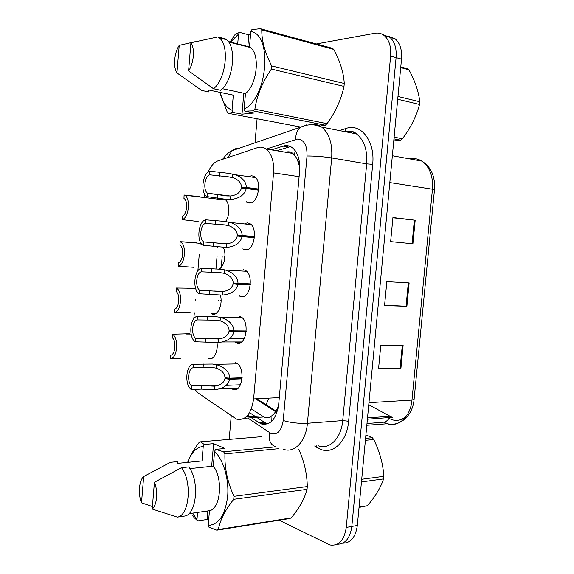 <?xml version="1.0" encoding="UTF-8"?>
<svg xmlns="http://www.w3.org/2000/svg" width="574" height="574" viewBox="0 0 574 574"><rect width="100%" height="100%" fill="white"/><g stroke="black" fill="none" stroke-linecap="round" stroke-linejoin="round"><path stroke-width="0.86" d="M220.351 295.101C223.071 303.847 218.134 315.851 212.624 314.179L211.462 313.748L215.379 313.834M214.949 268.955L216.276 268.998M219.627 199.365L220.983 198.69M216.979 342.513C218.443 351.216 213.7 360.45 208.814 358.678L208.075 358.391L211.978 358.327M239.509 316.353L240.893 316.877C249.92 320.974 246.289 346.287 237.17 343.173L234.874 341.939M243.563 269.737L245.435 270.404C254.088 274.681 250.121 299.111 241.216 296.693L239.093 295.768M244.954 223.458L247.645 222.877L249.977 223.666C258.257 228.093 253.988 251.728 245.285 249.97L242.737 248.922M249.475 176.311L251.742 175.766L254.519 176.648C262.426 181.197 257.884 204.122 249.374 203.009L246.332 201.783M235.469 362.732L236.366 363.084C245.744 366.973 242.493 393.255 233.144 389.409L231.315 388.404M251.347 408.961L264.277 417.198C266.666 418.173 268.926 417.937 271.057 416.473L274.48 413.309C276.611 412.441 277.888 410.231 278.311 406.679L278.39 406.701M194.722 389.366L198.353 393.147L236.395 419.085C245.493 420.921 251.233 414.198 253.615 398.908L273.554 172.903C274.207 161.581 271.703 153.602 266.056 148.982C263.373 147.123 260.51 146.686 257.461 147.676L218.127 160.806C214.08 162.313 210.751 166.073 208.147 172.071M299.571 163.296L295.474 156.365L292.919 153.488C291.09 151.974 288.909 151.493 286.376 152.045M278.311 406.679L274.48 413.309M297.21 159.278L299.779 167.285M224.656 256.356L224.233 261.249M220.875 300.346L220.825 300.955M204.38 193.703L204.064 197.521M201.998 221.908L201.926 222.784M200.304 241.97L199.953 246.16M199.243 254.555L197.858 270.892M196.251 289.97L196.107 291.678M195.447 299.492L195.39 300.13M194.306 312.966L193.818 318.742M223.279 247.394C226.931 253.988 224.255 267.097 218.888 269.098M224.829 199.235C229.815 202.134 230.246 215.616 225.517 221.507M406.622 415.813C402.274 419.931 397.466 421.251 392.2 419.781L389.021 418.424C387.464 420.685 385.692 421.933 383.705 422.184L387.314 423.748C398.557 427.63 410.632 416.48 411.974 400.085L414.091 399.447L434.482 189.736L432.459 189.19C433.255 176.146 429.675 166.783 421.739 161.093C417.994 158.776 413.983 158.044 409.714 158.905M383.001 34.662L389.818 37.267C394.661 41.586 396.756 48.374 396.096 57.608L351.826 526.444C350.118 538.24 345.261 544.159 337.247 544.209C345.261 544.159 350.118 538.24 351.826 526.444L396.096 57.608C396.756 48.374 394.661 41.586 389.818 37.267L383.001 34.662M392.91 217.79L415.181 220.244L392.932 217.553L390.643 241.632L412.907 243.792L415.181 220.244M403.142 345.146L380.792 345.261L378.531 369.003L400.91 368.372L403.142 345.146M378.618 368.121L400.91 368.372M409.14 282.91L386.84 281.633L384.566 305.547L406.887 306.301L409.14 282.91M384.609 305.131L406.887 306.301M388.426 36.277L395.221 38.874C400.071 43.186 402.166 49.938 401.513 59.129L357.329 525.468C355.636 537.185 350.779 543.083 342.771 543.162M368.766 404.756L392.422 417.506M251.843 418.044L261.134 423.899C270.447 425.779 276.302 419.185 278.706 404.125L299.614 170.987C300.259 159.916 297.727 152.088 292.015 147.496C289.239 145.595 286.261 145.143 283.082 146.14L271.495 149.893M314.71 44.255L375.001 33.235C378.488 32.625 381.61 33.428 384.358 35.638C389.194 39.972 391.281 46.788 390.621 56.08L346.258 527.434C344.221 540.478 338.725 546.304 329.777 544.92L279.172 520.209M229.184 439.397L231.229 415.913M254.999 142.869L257.087 118.854M247.746 415.275L249.869 416.71M217.869 246.813L217.804 247.552M217.094 255.825L215.975 268.984M276.74 150.775L290.494 146.592M218.364 300.876L218.414 300.259M221.248 267.276L222.195 256.183M222.906 247.946L222.956 247.372M266.451 423.512L256.743 417.427M255.143 416.358L249.582 412.641M242.084 378.854L229.693 379.263C228.108 385.491 222.942 388.95 214.181 389.653L201.252 389.1L191.242 389.509C184.261 384.91 186.005 364.124 193.381 364.217L212.437 364.031L216.333 364.612C224.821 367.188 229.306 371.701 229.787 378.151L242.171 377.749M229.787 378.151L225.001 377.785C224.728 373.351 221.736 370.122 216.032 368.099L212.143 367.432L193.079 367.762C188.085 368.357 186.916 382.234 191.537 385.972L201.553 385.592L214.482 386.166C220.416 385.412 223.903 382.894 224.929 378.596L242.149 378.036M229.693 379.263L224.929 378.596M193.381 364.217L193.079 367.762M191.537 385.972L191.242 389.509M189.965 333.695L172.487 334.204C179.117 338 177.38 358.743 170.449 358.621L180.265 358.47M172.487 334.204L172.2 337.627C176.562 340.863 175.414 354.581 170.736 355.206L170.449 358.621M246.174 332.052L233.797 331.966C232.212 338.229 227.024 341.738 218.235 342.499L195.282 341.774C188.236 337.72 189.994 316.826 197.434 316.346L216.491 316.748L220.402 317.329C228.911 319.862 233.41 324.367 233.898 330.846L246.268 330.94M233.898 330.846L229.091 330.509C228.818 326.054 225.819 322.832 220.093 320.837L216.197 320.17L197.133 319.912C192.096 320.888 190.92 334.843 195.583 338.215L218.536 338.997C224.491 338.201 227.993 335.647 229.019 331.327L246.232 331.456M233.797 331.966L229.019 331.327M197.434 316.346L197.133 319.912M195.583 338.215L195.282 341.774M250.293 285.005L237.923 284.41C236.33 290.717 231.128 294.283 222.31 295.101L199.307 293.752C192.233 290.193 194.019 269.271 201.51 268.216L220.567 269.213L225.381 270.024C233.446 272.693 237.658 277.113 238.023 283.291L250.386 283.886M238.023 283.291L233.209 282.975C232.929 278.505 229.923 275.283 224.183 273.324L220.273 272.65L201.209 271.796C196.121 273.167 194.938 287.194 199.652 290.2L222.612 291.578C228.588 290.745 232.097 288.148 233.137 283.807L250.329 284.625M237.923 284.41L233.137 283.807M201.51 268.216L201.209 271.796M199.652 290.2L199.35 293.78M254.426 237.708L242.077 236.61C240.47 242.953 235.254 246.569 226.407 247.451L202.988 245.27C196.222 241.589 198.281 221.413 205.614 219.82L224.664 221.421L230.533 222.54C238.045 225.345 241.927 229.657 242.171 235.476L254.526 236.588M254.512 236.739L237.342 235.197C237.119 230.877 234.257 227.706 228.753 225.697L224.369 224.879L205.305 223.429C200.175 225.195 198.984 239.293 203.741 241.934L226.708 243.907C232.707 243.032 236.23 240.398 237.27 236.029L254.447 237.557M237.342 235.197L242.171 235.476M242.077 236.61L237.27 236.029M205.614 219.82L205.305 223.429M203.741 241.934L203.433 245.529M258.587 190.159L246.246 188.545C244.639 194.93 239.401 198.597 230.526 199.544L226.551 199.422L206.697 196.552C200.254 192.778 202.557 173.269 209.732 171.174L228.789 173.377L235.649 174.812C242.63 177.725 246.196 181.922 246.346 187.411L258.687 189.033M258.659 189.413L241.496 187.16C241.353 183.084 238.719 180.006 233.604 177.911L228.488 176.857L209.424 174.797C204.394 176.907 203.038 190.554 207.58 193.23L230.375 196.028M207.58 193.23L226.852 195.956L230.834 195.985C236.847 195.06 240.377 192.398 241.424 187.992L246.246 188.545M241.496 187.16L246.346 187.411M209.732 171.174L209.424 174.797M207.845 193.402L207.544 197.011M192.276 288.227L176.34 287.99C183.034 291.269 181.284 312.127 174.288 312.536L190.195 312.873M176.34 287.99L176.053 291.434C180.451 294.326 179.296 308.116 174.575 309.099L174.288 312.536M196.129 242.529L180.545 241.733C187.002 245.091 185.007 265.288 178.155 266.214L194.041 267.305M180.207 241.546L179.92 245.005C184.362 247.545 183.206 261.407 178.442 262.763L178.155 266.214M199.996 196.602L184.792 195.232C190.977 198.697 188.753 218.242 182.037 219.648L198.166 221.528M184.103 194.851L183.953 198.417C188.308 200.85 187.052 214.489 182.324 216.183L182.037 219.648M365.588 438.349L372.296 437.718L365.911 434.913M372.296 437.718L373.739 439.512L365.401 440.315M361.706 479.276L383.855 476.32C383.001 463.627 379.622 451.358 373.739 439.512M383.855 476.32L383.604 478.917L361.455 481.93M359.08 507.057L367.432 505.723L359.044 507.423M367.432 505.723C375.26 496.61 380.648 487.67 383.604 478.917M400.774 66.907L407.389 68.701L408.932 69.82L400.709 67.589M397.969 96.489L419.802 101.77C418.654 91.653 415.031 80.999 408.932 69.82M419.802 101.77L419.537 104.482L397.71 99.259M394.123 137.15L402.367 138.808L400.595 140.207L393.958 138.886M402.367 138.808C410.475 128.174 416.2 116.737 419.537 104.482M393.764 140.917L400.595 140.207M176.254 470.393L175.895 470.429M212.308 466.239L213.341 465.837M187.82 462.357C191.307 452.491 196.444 447.175 203.239 446.407L204.279 444.455L213.6 443.645L225.044 448.495L215.652 449.356L223.609 451.788L224.929 453.876C224.527 468.119 227.548 482.268 233.991 496.331L307.305 486.544C307.04 473.808 304.227 461.453 298.853 449.485M307.305 486.544L307.054 489.328L233.726 499.308C225.159 510.049 220.036 520.123 218.357 529.537L216.8 530.189L208.929 527.154L208.197 525.411C218.658 524.815 225.144 515.179 227.641 496.517C229.184 479.175 223.422 459.752 214.59 451.343L213.313 466.131C223.315 478.601 220.674 508.851 209.467 510.716L208.197 525.411M218.357 529.537L291.19 517.899C299.298 508.169 304.586 498.641 307.054 489.328M291.19 517.899L289.569 518.544L216.8 530.189M215.652 449.356L214.59 451.343M233.991 496.331L233.726 499.308M188.925 513.651L209.467 510.716M213.313 466.131L189.886 468.614M181.492 467.681L188.746 466.92C199.73 480.381 196.767 514.799 184.57 516.069L177.309 517.117C189.442 515.861 192.405 481.227 181.492 467.681L154.42 482.289C158.23 490.992 157.039 505.213 152.196 509.045L177.309 517.117M152.196 509.045L154.42 482.289M278.986 448.66L224.929 453.876M223.609 451.788L275.699 446.859M261.636 436.656L200.426 441.829L204.279 444.455M187.633 462.379C190.03 455.914 193.811 449.342 198.963 442.662L200.426 441.829M207.795 510.953L207.063 519.484L197.736 520.883L193.962 517.447L192.764 515.309M197.736 520.883L192.685 513.113M152.404 506.555L141.513 502.795C137.911 494.142 139.023 480.603 143.672 476.542L170.456 462.314L177.646 461.604L177.495 463.397L201.991 460.936L203.239 446.407M143.672 476.542L141.513 502.795M197.004 519.161L197.585 512.41M207.063 519.484L208.635 520.353M213.6 443.645L211.648 466.31M250.831 31.398L251.893 29.64L260.338 28.7L332.303 48.273L333.795 49.436L261.773 29.891C261.679 40.797 264.987 52.815 271.696 65.945L271.423 69.067C262.483 81.946 256.965 95.32 254.885 109.196L253.199 110.875L244.854 111.155L244.137 109.003C267.448 98.376 273.052 34.835 250.831 31.398L249.496 46.896L250.357 47.513C260.359 54.386 257.102 84.622 245.464 93.605L244.137 109.003M271.696 65.945L344.271 83.503C343.647 72.755 340.16 61.396 333.795 49.436M344.271 83.503L343.998 86.423L271.423 69.067M254.885 109.196L327.044 123.683C335.474 112.203 341.128 99.783 343.998 86.423M327.044 123.683L325.307 125.225L253.199 110.875M320.041 126.05L325.307 125.225M260.338 28.7L261.773 29.891M222.403 88.705L245.464 93.605M249.496 46.896L228.165 41.486M219.196 37.827L217.898 36.908L225.101 38.745L226.414 39.663C237.076 47.168 233.223 80.905 220.725 90.29L213.514 88.769C225.948 79.298 229.801 45.346 219.196 37.827L226.414 39.663M217.898 36.908L190.927 42.77C195.103 48.417 193.854 63.362 188.588 70.867L213.514 88.769M188.588 70.867L190.927 42.77M243.807 93.253L241.998 114.169L232.735 112.375L228.495 113.343L300.575 127.041M229.291 43.143L235.261 34.232L239.595 32.366L238.547 34.096L230.569 42.089M228.495 113.343L227.189 112.03L219.978 92.364M232.735 112.375L232.025 110.258C226.178 107.682 222.203 101.727 220.093 92.385M232.025 110.258L233.317 95.155L208.95 90.061L208.793 91.933L201.646 90.448L176.943 72.927C172.996 67.158 174.166 52.959 179.21 45.375L194.88 41.759M179.21 45.375L176.943 72.927M237.708 43.904L238.547 34.096M241.998 114.169L254.189 112.992L244.854 111.155M250.573 34.44L248.843 34.813L239.595 32.366M248.843 34.813L247.803 46.867M261.866 415.913L246.124 416.961M295.194 150.682L294.405 154.973M271.057 416.473L271.229 421.746M279.294 397.595L253.615 398.908M299.104 176.677L273.554 172.903M383.705 422.184L366.987 423.526M368.967 402.683L411.974 400.085L432.459 189.19L389.818 182.575M401.513 59.129L390.621 56.08M357.329 525.468L346.258 527.434M389.524 416.279L367.518 417.929M266.214 404.462L268.912 398.126M408.315 282.867L406.062 306.265M402.317 345.153L400.078 368.379M414.349 220.151L412.082 243.713M248.205 418.288L271.251 433.643C277.622 434.992 281.604 430.615 283.212 420.52L307.018 156.02C307.269 145.394 304.127 139.74 297.583 139.059L266.35 149.032M312.306 124.328C315.657 124.099 318.771 125.017 321.662 127.091C329.203 133.268 332.54 143.55 331.672 157.943L307.42 423.26C305.985 441.722 294.003 453.855 283.032 449.09M339.456 130.585L346.022 128.483C360.946 122.908 375.274 141.161 372.684 164.358L348.619 421.244L342.714 420.577L307.42 423.26C298.631 423.634 290.559 422.722 283.212 420.52M306.437 124.931L300.109 127.435C297.138 130.262 295.667 134.251 295.682 139.425M348.619 421.244C347.019 441.37 333.272 454.572 320.708 449.377L314.638 445.998M318.01 445.689C329.167 450.246 341.293 438.443 342.714 420.577L366.671 163.884C367.525 149.965 364.124 139.977 356.461 133.929C353.527 131.898 350.37 130.98 346.976 131.173M344.866 131.654L346.732 131.059M307.018 156.02C314.681 155.963 322.897 156.602 331.672 157.943L366.671 163.884L372.684 164.358M346.022 128.483L344.68 131.618M316.74 445.79L316.676 447.333M238.892 148.379C236.273 148.257 233.948 149.046 231.918 150.768L228.022 157.506M209.804 401.075L214.532 404.354M269.493 432.724C268.345 440.165 270.454 444.886 275.807 446.888M255.545 398.815L275.663 411.716M262.239 423.82L263.1 424.401M351.345 131.568L351.109 132.881M257.296 398.722L258.049 399.59M263.889 422.206L258.58 422.586M288.356 147.052L283.082 146.14M201.553 385.592L201.252 389.1M214.482 386.166L214.181 389.653M216.333 364.612L216.032 368.099M203.39 364.016L203.088 367.532M205.592 338.229L205.291 341.752M218.536 338.997L218.235 342.499M220.402 317.329L220.093 320.837M207.436 316.539L207.135 320.077M209.646 290.616L209.345 294.161M222.612 291.578L222.31 295.101M224.484 269.794L224.183 273.324M211.505 268.811L211.203 272.363M213.729 242.745L213.428 246.311M226.708 243.907L226.407 247.451M228.596 222.009L228.287 225.553M215.602 220.825L215.293 224.398M217.833 194.622L217.524 198.202M230.834 195.985L230.526 199.544M232.721 173.965L232.42 177.531M219.713 172.58L219.404 176.175M236.072 342.75L240.599 342.743M239.638 296.119L244.165 296.284M243.24 249.26L247.71 249.611M246.877 202.192L251.247 202.708M232.535 389.172L237.005 388.978M263.717 416.961L244.359 418.267M292.919 153.488L266.056 148.982M414.084 399.504C412.763 415.547 400.2 426.848 387.428 423.741L366.829 425.255M392.358 155.748L421.739 161.093C431.088 166.855 435.336 176.39 434.489 189.707M395.221 38.874L384.358 35.638M391.899 417.334L367.403 419.207M344.917 131.446C350.362 130.578 354.208 131.403 356.461 133.929L321.662 127.091C316.188 124.673 310.678 124.171 305.131 125.584L231.918 150.768C229.593 151.493 226.472 154.349 222.54 159.335M256.743 398.751L276.051 411.113M265.934 423.311L260.625 423.698M219.469 388.892L238.181 388.117M208.893 386.001L217.388 385.671M226.285 385.333L240.52 384.781M214.956 364.325L237.571 363.866M186.163 334.025L191.099 334.054M222.504 341.961L241.805 341.932M211.469 338.66L220.696 338.667M229.672 338.682L244.28 338.696M220.208 317.286L242.077 317.702M213.729 290.982L223.96 291.398M225.381 270.024L246.598 271.28M214.662 242.831L227.182 243.857M230.533 222.54L251.125 224.599M235.649 174.812L255.66 177.646M187.181 288.435L195.777 288.801M180.545 241.733L201.115 243.39M184.792 195.232L225.847 200.104M400.745 67.223L408.164 69.239M228.538 41.981L250.357 47.513M261.062 29.267L333.056 48.826"/></g></svg>

